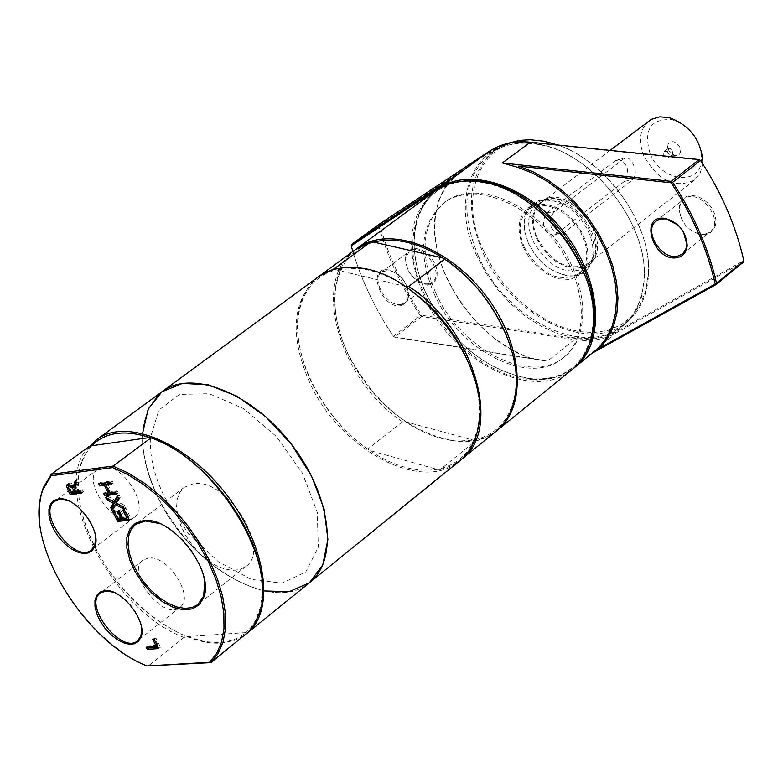<?xml version="1.0" encoding="UTF-8"?>
<svg xmlns="http://www.w3.org/2000/svg" width="783" height="783" viewBox="0 0 783 783"><rect width="100%" height="100%" fill="white"/><g stroke="black" fill="none" stroke-linecap="round" stroke-linejoin="round"><path stroke-width="0.59" stroke-dasharray="3.92 2.94" d="M67.945 500.543C83.321 508.255 92.57 520.558 95.683 537.461M103.111 466.991L98.178 468.929C79.69 480.968 117.753 531.647 134.461 517.24C150.356 507.257 122.735 462.88 103.111 466.991M113.202 592.114C128.774 599.494 138.268 611.631 141.674 628.524M148.506 558.034L143.035 560.099C125.074 572.275 163.784 621.78 179.943 607.285C195.124 597.36 167.944 554.687 148.506 558.034M159.389 523.465C183.819 535.621 198.931 555.039 204.725 581.7M193.323 483.747L184.25 487.31L179.845 492.282L177.242 499.016L176.547 507.139L177.8 516.261L180.912 525.902L185.737 535.582L192.011 544.831L199.44 553.19L207.652 560.236L216.235 565.62L224.76 569.075L232.815 570.396L239.98 569.525L245.891 566.471C272.171 549.255 226.532 477.17 193.323 483.747M39.463 519.834C42.722 573.714 95.82 645.368 147.889 666.304L183.966 637.45L186.892 636.628L204.784 641.659L219.093 642.579L225.367 641.903L232.933 639.975L238.159 637.754L244.443 633.77L245.891 632.605L186.892 636.628C148.613 620.058 117.861 590.088 94.645 546.72C78.613 513.883 74.375 485.617 81.931 461.921L81.863 460.433C74.228 484.403 78.515 512.973 94.714 546.143C121.757 601.51 181.744 647.482 222.773 642.863L234.548 640.367L244.717 635.17M101.076 483.434L100.547 482.377L112.253 480.889L113.349 483.091L111.02 483.385M105.969 493.221L105.441 492.164L110.021 491.597L106.537 484.618M107.614 483.816L111.401 491.421L117.156 490.716L118.243 492.908L115.913 493.192M110.021 491.597L109.287 492.145M100.547 482.377L98.746 483.728M112.253 480.889L110.452 482.24M113.349 483.091L111.548 484.442M111.401 491.421L109.6 492.771M117.156 490.716L115.346 492.067M118.243 492.908L116.452 494.259M105.441 492.164L103.64 493.505M76.098 482.132L77.057 479.127L78.476 481.956L76.509 487.701L77.762 490.197L82.323 489.62L83.409 491.793L81.089 492.086M68.444 483.933L69.941 482.631L74.992 485.587M71.41 492.096L68.728 486.488M74.14 486.214L71.126 484.892M70.597 485.098L70.206 486.106L72.202 490.892L76.489 490.354L75.158 487.74M72.202 490.892L70.401 492.223M76.489 490.354L75.677 490.961M73.455 485.577L72.594 486.214M77.057 479.127L75.256 480.459M78.476 481.956L76.675 483.287M76.509 487.701L75.53 488.445M70.206 486.106L68.405 487.437M77.762 490.197L75.961 491.528M82.323 489.62L80.522 490.961M83.409 491.793L81.618 493.133M148.457 647.091L147.85 645.867L158.058 645.192L157.334 645.769M158.058 645.192L154.496 638.096L152.763 639.476M147.85 645.867L146.108 647.238M154.496 638.096L155.876 637.998L160.495 647.208L158.763 648.598M160.495 647.208L158.137 647.365M155.876 637.998L154.134 639.388M118.869 519.051L114.279 509.87L115.669 509.713L119.701 517.798L122.911 517.436L119.143 509.88L120.533 509.723L124.301 517.279L128.666 516.78L124.624 508.666L126.014 508.5L131.153 518.806L128.813 519.07M124.301 517.279L122.51 518.63M128.666 516.78L127.942 517.328M124.624 508.666L122.833 510.027M126.014 508.5L124.223 509.86M131.153 518.806L129.361 520.166M114.279 509.87L112.488 511.221M115.669 509.713L113.878 511.064M119.701 517.798L117.92 519.158M122.911 517.436L122.187 517.984M119.143 509.88L117.352 511.24M120.533 509.723L118.742 511.074M117.802 496.98L119.133 494.68L120.386 497.195L117.695 501.776L124.428 505.309L125.603 507.678L117.098 503.117L113.789 508.891L111.998 510.242M113.789 508.891L113.32 507.942M117.098 503.117L116.598 503.498M125.603 507.678L123.812 509.028M124.428 505.309L122.628 506.66M117.695 501.776L115.904 503.126M120.386 497.195L118.585 498.556M119.133 494.68L117.333 496.031M114.445 501.541L108.592 498.468L107.408 496.109L105.617 497.459M107.408 496.109L115.747 500.562M247.213 633.144L245.891 632.605L250.844 627.555L255.865 619.921L260.69 606.375L262.354 591.351L261.131 574.585M88.782 446.682C48.438 487.848 110.706 610.26 183.966 637.45M157.618 440.575L149.729 437.521M142.565 433.4C141.762 453.455 146.959 474.958 158.176 497.9C185.228 547.914 220.591 578.931 264.262 590.959M150.356 438.343C149.622 456.616 154.359 476.211 164.567 497.136L187.851 532.783L218.261 561.656L251.353 579.41L282.144 583.159L305.801 571.942L318.299 547.111L317.262 512.356L302.551 473.324L276.477 436.601L243.484 408.511L209.247 393.712L179.473 394.407L158.871 410.047L150.385 437.746M158.176 497.9C190.377 566.569 273.482 614.538 309.735 582.513C273.482 614.538 190.377 566.569 158.176 497.9C136.125 449.599 137.475 414.148 162.228 391.539C137.475 414.148 136.125 449.599 158.176 497.9M89.702 446.388L81.863 460.433M91.709 445.742L86.091 453.122L81.931 461.921M531.98 205.077C515.351 192.696 498.585 185.121 481.702 182.341C423.339 171.604 394.779 234.068 424.993 295.436L434.222 312.544L445.605 328.654L458.789 343.257L473.363 355.922L488.905 366.238L504.937 373.873L520.949 378.581L536.463 380.156L550.948 378.532L563.946 373.706L574.986 365.798L583.697 355.022L589.736 341.701L592.858 326.257C594.444 309.216 591.341 291.08 583.57 271.867M572.207 369.498C533.595 403.323 452.143 361.501 423.76 295.994C404.439 249.894 408.07 215.031 434.643 191.395M356.206 249.033C346.037 256.99 339.43 268.138 336.377 282.477C332.246 304.254 336.103 327.969 347.936 353.632C375.674 405.888 412.778 435.201 459.269 441.573C473.901 442.238 486.36 438.656 496.628 430.826M434.174 293.821C458.838 350.853 529.67 387.164 563.183 357.9C590.147 336.876 586.77 282.34 554.53 240.978C522.653 199.332 470.74 182.292 443.579 203.061C420.598 223.556 417.466 253.809 434.174 293.821M373.745 242.094C353.838 247.937 341.447 261.796 336.553 283.671C332.462 305.223 336.279 328.684 347.995 354.073C361.589 382.075 380.792 404.635 405.623 421.783C423.417 433.616 440.927 440.056 458.143 441.093L473.226 440.134C496.51 435.182 510.487 419.561 515.155 393.281C517.26 378.59 515.566 362.578 510.076 345.244M400.544 283.397C385.627 274.598 371.162 269.567 357.165 268.295L336.054 269.841L335.134 269.205M474.586 379.256C479.323 395.904 480.547 411.173 478.237 425.042C473.265 450.029 459.543 464.808 437.09 469.36C415.91 472.629 393.36 466.306 369.429 450.372L437.09 469.36L440.33 469.448L474.958 441.406L473.226 440.134L405.623 421.783L402.482 421.724L367.795 449.099L369.429 450.372C344.491 432.96 325.121 410.165 311.311 381.967C298.979 355.472 295.122 331.219 299.713 309.207C304.793 288.428 316.9 275.303 336.054 269.841L405.398 286.421M355.423 249.601C310.293 279.844 339.147 380 402.482 421.724M474.958 441.406L486.135 437.589L495.884 431.443M318.603 276.663C309.031 284.151 302.688 294.584 299.556 307.964C288.741 351.078 321.03 417.006 367.795 449.099M440.33 469.448L451.018 465.914L460.394 460.238M317.8 277.241C291.951 300.476 289.26 335.623 309.725 382.681C339.724 449.579 421.949 493.985 459.641 460.864M435.632 292.705C460.267 349.727 531.099 386.009 564.621 356.745C591.586 335.711 588.229 281.185 555.999 239.843C524.14 198.207 472.237 181.186 445.067 201.965C422.076 222.46 418.934 252.713 435.632 292.705M585.508 353.241C573.469 372.121 555.216 380.597 530.757 378.669C486.351 371.083 451.585 342.974 426.451 294.33C416.008 271.3 412.289 249.591 415.303 229.194C419.61 205.038 432.422 189.515 453.729 182.645M435.994 190.435C424.797 199.469 417.848 212.095 415.127 228.313C412.093 248.877 415.842 270.781 426.373 293.997C451.713 343.052 486.781 371.406 531.569 379.05C547.943 380.528 561.91 376.985 573.479 368.431M459.455 173.17L449.794 181.901L449.775 180.707L444.03 188.703L438.705 200.291L435.554 213.368C426.275 266.191 475.075 340.321 530.522 358.301L393.595 336.739C375.351 309.481 361.766 281.068 352.839 251.49M530.522 358.301L529.827 357.929C493.642 343.766 465.993 317.252 446.887 278.405C436.699 255.826 432.979 234.44 435.73 214.229L438.049 203.766L440.702 196.504L445.41 187.724L449.794 181.901M529.827 357.929L547.464 361.227L394.652 337.16L393.438 336.289L394.652 337.16L421.616 316.518L421.694 315.246L574.742 338.325C590.128 340.576 603.752 338.481 615.614 332.031L743.654 260.68C736.02 226.199 721.554 192.657 700.256 160.055L531.177 142.633C515.508 141.146 502.02 144.092 490.706 151.481L379.863 224.868C388.466 256.247 402.413 286.382 421.694 315.246L420.412 315.657L421.616 316.518L574.37 339.597L547.464 361.227M743.85 260.856L743.41 262.119L615.595 333.264C603.634 339.773 589.893 341.877 574.37 339.597L574.742 338.325M615.614 332.031L615.595 333.264L588.65 355.13L595.687 350.441M678.009 225.064L683.481 231.876M704.915 234.176L710.083 231.866C725.714 220.659 698.26 186.511 683.862 199.225L680.672 203.267L679.36 208.718C680.417 221.775 687.229 230.261 699.796 234.156L704.915 234.176M705.875 234.606L700.511 234.587C687.337 230.505 680.192 221.618 679.096 207.926L680.182 202.866L682.815 198.872L686.74 196.308L691.634 195.407L697.046 196.259L702.517 198.804L707.538 202.797L711.669 207.896L714.527 213.642L715.868 219.514L715.574 224.985L713.665 229.576L710.338 232.884L705.875 234.606M429.397 284.19L425.639 284.239C412.602 279.981 405.868 270.977 405.437 257.245L406.729 253.252L409.225 250.335L412.71 248.74L416.908 248.602L421.479 249.934L426.03 252.645L430.19 256.491L433.606 261.16L436.004 266.269L437.178 271.388L437.041 276.086L435.593 279.981L432.97 282.761L429.397 284.19M476.955 256.11C446.682 194.106 478.482 130.957 538.538 144.15C593.23 152.754 649.665 225.827 644.174 280.911L641.522 296.904L635.855 310.861L627.418 322.332L616.524 330.945L603.595 336.465L589.08 338.726L573.499 337.718L557.349 333.509L541.18 326.266L525.491 316.244L510.79 303.794L497.528 289.299L486.135 273.238L476.955 256.11M478.178 255.561C505.231 319.024 584.529 358.78 622.671 325.444C635.316 314.962 642.403 299.85 643.92 280.108C649.361 225.514 593.445 153.125 539.252 144.601C519.765 141.077 503.361 144.121 490.021 153.713C463.751 176.978 459.807 210.93 478.178 255.561M557.848 145.002C607.902 161.494 652.885 226.786 648.441 276.145C646.973 296.043 639.868 311.262 627.124 321.833C588.953 355.198 509.684 315.539 482.7 252.126C464.368 207.524 468.351 173.591 494.641 150.307L507.09 143.553M483.923 251.568L492.928 268.412L504.135 284.19L517.172 298.421L531.637 310.645L547.072 320.462L562.987 327.539L578.872 331.62L594.199 332.55L608.46 330.26L621.154 324.769L631.842 316.224L640.102 304.89L645.632 291.11L648.187 275.352C653.365 221.423 598.418 150.287 544.929 141.664C485.783 128.461 454.169 190.553 483.923 251.568M528.408 243.259L524.649 231.445L524.14 220.16C526.352 193.176 562.233 192.148 582.64 219.26C603.722 245.862 593.661 280.314 566.99 275.636C550.322 272.093 537.461 261.297 528.408 243.259M528.515 243.572C537.373 261.209 549.95 271.76 566.256 275.234L576.229 274.95L581.231 273.15L584.519 271.045L588.904 266.279L591.791 260.103L593.054 252.801L592.594 244.736L590.441 236.329L586.692 227.98L581.534 220.111L575.231 213.142L568.106 207.407L560.501 203.198L552.827 200.722L545.438 200.086L538.733 201.329L533.008 204.363L529.298 208.014L527.135 211.39L524.346 220.972L524.845 232.013L528.515 243.572M523.416 247.487L529.054 257.323L536.492 266.005L545.193 272.915L554.521 277.525L559.209 278.846L568.184 279.414L572.314 278.64L579.449 275.039L583.824 270.272L586.712 264.086L587.964 256.785L587.495 248.72L585.332 240.303L581.573 231.944L576.415 224.075L570.102 217.087L562.967 211.341L555.362 207.123L547.679 204.637L540.299 204.001L533.585 205.224L527.869 208.258C517.915 217.185 516.437 230.261 523.416 247.487M428.458 283.798L432.226 282.183C445.654 273.218 421.587 241.066 409.245 251.47L405.594 258.087C406.005 271.192 412.435 279.785 424.866 283.847L428.458 283.798M401.288 304.401C387.311 307.768 370.3 279.306 381.889 271.867L389.024 270.262C401.63 274.393 408.149 283.103 408.569 296.385L405.036 302.796L401.288 304.401M401.092 305.644L406.191 302.913L408.736 297.256C408.286 283.319 401.454 274.197 388.231 269.871C365.808 266.445 381.478 309.706 401.092 305.644M444.049 184.485L449.775 180.707M588.65 355.13L592.633 352.927M393.438 336.289L420.412 315.657C401.219 286.862 387.321 256.824 378.698 225.543L351.205 245.696C360.014 277.113 374.088 307.308 393.438 336.289M378.972 224.388L378.698 225.543L379.863 224.868L378.972 224.388M524.346 247.311C540.397 274.353 558.485 283.25 578.617 274.011L582.855 269.391L585.655 263.401L586.859 256.325L586.408 248.514L584.314 240.361L580.683 232.267L575.681 224.643L569.564 217.88L562.654 212.31L555.284 208.219L547.846 205.812L540.691 205.195L534.192 206.389L528.652 209.325C519.021 217.968 517.592 230.633 524.346 247.311M532.841 240.792C548.834 267.786 566.912 276.644 587.064 267.365L590.255 264.184C611.102 241.653 568.164 186.07 541.092 200.546L537.216 202.836C527.566 211.488 526.107 224.144 532.841 240.792M536.57 238.453L542.355 248.387L550.077 256.99L554.472 260.553L563.838 265.829L573.303 268.266L582.043 267.629L585.909 266.161L592.163 261.072C612.345 239.236 570.827 185.473 544.596 199.489C532.039 206.82 529.357 219.817 536.57 238.453M537.265 238.326C552.358 263.783 569.407 272.141 588.434 263.382L592.447 259.016L595.109 253.369L596.264 246.694L595.853 239.324L593.896 231.641L590.48 224.016L585.772 216.842L580.027 210.48L573.508 205.244L566.569 201.407L559.542 199.156L552.798 198.588L546.651 199.724L541.415 202.513C532.313 210.686 530.933 222.617 537.265 238.326M551.31 227.54L553.757 231.044L557.153 233.197L560.06 233.765L564.337 232.424L632.566 179.738C635.884 176.087 636.148 171.007 633.359 164.518L631.274 160.867L628.808 158.528L626.674 157.872L623.474 159.008L554.951 211.39C550.537 215.354 549.323 220.737 551.31 227.54M648.97 120.866C639.682 129.136 638.037 140.96 644.018 156.336C658.532 181.157 675.396 189.026 694.599 179.943L700.159 173.102L702.742 163.862M556.204 233.951L624.413 181.372C630.1 171.457 628.22 164.166 618.805 159.497L615.33 160.701L546.828 212.976C540.916 222.891 542.717 230.31 552.25 235.233L564.337 232.424M650.086 153.585C661.459 182.811 702.645 186.491 701.588 157.647C699.699 138.934 689.94 126.298 672.303 119.74C650.683 118.311 643.283 129.596 650.086 153.585M679.928 147.4C675.631 141.018 671.657 139.961 668.007 144.219C667.361 150.786 670.297 154.594 676.815 155.621L679.204 154.525L680.31 152.842L680.613 149.856L679.928 147.4M672.861 151.139L672.382 154.662L670.375 155.014L667.968 153.36L667.028 150.091L667.811 148.75L669.671 148.379L671.716 149.494L672.861 151.139M669.171 153.987L668.692 157.52C664.434 157.657 662.907 155.69 664.121 151.599L666.822 151.511L669.171 153.987M69.863 489.023L69.09 489.6M69.941 482.631L68.15 483.963M71.116 488.739L69.325 490.07M489.581 151.109L490.706 151.481M530.394 142.173L531.177 142.633M624.413 181.372L632.566 179.738M546.828 212.976L554.951 211.39M615.33 160.701L623.474 159.008M98.178 468.929L54.702 501.189M134.461 517.24L91.386 549.999M143.035 560.099L100.41 593.034M179.943 607.285L137.7 640.729M184.25 487.31L135.459 524.512M245.891 566.471L197.835 604.642M69.021 482.964L67.221 484.295M259.506 610.916L259.662 612.404M221.354 642.422L222.773 642.863M481.702 182.341L480.928 181.901M592.858 326.257L593.093 327.118M458.143 441.093L459.269 441.573M336.553 283.671L336.377 282.477M515.155 393.281L515.42 394.466M299.713 309.207L299.556 307.964M357.165 268.295L356.04 267.737M478.237 425.042L478.491 426.265M445.067 201.965L443.579 203.061M564.621 356.745L563.183 357.9M530.757 378.669L531.569 379.05M415.303 229.194L415.127 228.313M682.57 253.995L710.083 231.866M656.144 221.09L683.862 199.225M699.796 234.156L700.511 234.587M679.36 208.718L679.096 207.926M539.252 144.601L538.538 144.15M643.92 280.108L644.174 280.911M494.641 150.307L490.021 153.713M627.124 321.833L622.671 325.444M544.929 141.664L544.224 141.224M648.187 275.352L648.441 276.145M566.256 275.234L566.99 275.636M524.346 220.972L524.14 220.16M533.008 204.363L527.869 208.258M584.519 271.045L579.449 275.039M424.866 283.847L425.639 284.239M405.594 258.087L405.437 257.245M405.036 302.796L432.226 282.183M381.889 271.867L409.245 251.47M389.024 270.262L388.231 269.871M408.569 296.385L408.736 297.256M435.73 214.229L435.554 213.368M537.216 202.836L528.652 209.325M587.064 267.365L578.617 274.011M544.596 199.489L541.092 200.546M592.163 261.072L590.255 264.184M610.084 150.385L541.415 202.513M694.599 179.943L588.434 263.382M552.25 235.233L560.06 233.774M618.805 159.497L626.674 157.872M672.303 119.74L669.367 117.636M701.588 157.647L702.88 161.024M671.383 155.073L676.815 155.621M667.165 149.622L668.007 144.219M668.692 157.52L672.382 154.662M664.121 151.599L667.811 148.75"/><path stroke-width="1.17" d="M95.683 537.461L94.812 545.193L91.386 549.999C74.914 564.249 36.429 513.061 54.702 501.189L60.281 499.241L67.945 500.543M58.412 498.908L53.802 500.543L50.562 504.056L48.928 509.185L48.986 515.537L50.748 522.653L54.066 530.013L58.705 537.099L64.323 543.382L70.529 548.423L76.861 551.858L82.871 553.424L88.127 553.004L92.228 550.606L94.87 546.417C101.937 530.776 76.127 496.412 59.117 498.84L58.412 498.908M112.683 467.588L128.069 474.752L143.592 484.55L158.822 496.725L173.307 510.927L186.618 526.763L198.363 543.754L208.2 561.411L215.854 579.205L221.109 596.636L223.84 613.197L223.987 628.426L221.589 641.903L216.725 653.286L209.58 662.281L146.881 665.951C82.274 640.7 21.797 538.459 43.3 488.974L51.071 475.751L112.683 467.588L113.085 466.081L51.189 474.312L43.261 487.75L41.323 493.838L39.453 505.006L39.463 519.834M104.668 590.656L99.94 592.134L96.642 595.501L94.958 600.483L95.007 606.708L96.769 613.725L100.126 620.997L104.814 628.015L110.491 634.259L116.745 639.261L123.127 642.677L129.156 644.223L134.402 643.792L138.454 641.394L141.018 637.205C147.733 621.663 121.404 587.945 104.668 590.656M110.746 507.736L113.369 503.273L106.791 499.818L105.617 497.459L113.946 501.913L117.333 496.031L118.585 498.556L115.904 503.126L122.628 506.66L123.812 509.028L115.307 504.477L111.998 510.242L110.746 507.736L112.546 506.386L115.16 501.923L113.369 503.273M122.51 518.63L126.875 518.14L122.833 510.027L124.223 509.86L129.361 520.166L117.626 521.488L112.488 511.221L113.878 511.064L117.92 519.158L121.13 518.786L117.352 511.24L118.742 511.074L122.51 518.63M156.326 646.572L152.763 639.476L154.134 639.388L158.763 648.598L147.165 649.342L146.108 647.238L156.326 646.572L157.334 645.769M68.072 490.354L66.584 486.135L67.221 484.295L68.15 483.963L73.201 486.918L75.256 480.459L76.675 483.287L74.718 489.042L75.961 491.528L80.522 490.961L81.618 493.133L70.186 494.553L68.072 490.354L69.09 489.6M108.22 492.947L104.423 485.343L99.842 485.92L98.746 483.728L110.452 482.24L111.548 484.442L105.813 485.166L109.6 492.771L115.346 492.067L116.452 494.259L104.736 495.698L103.64 493.505L108.22 492.947L109.287 492.145M143.269 520.656L135.332 523.328L129.724 529.151L126.836 537.647L126.856 548.178L129.763 559.943L135.322 572.079L143.132 583.697L152.607 593.954L163.06 602.107L173.748 607.549L183.858 609.859L192.667 608.841L199.479 604.535L203.766 597.243C214.708 571.042 172.172 516.398 144.082 520.587L143.269 520.656M141.674 628.524L140.94 635.992L137.7 640.729C121.766 655.058 82.665 605.034 100.41 593.034L105.783 591.028L113.202 592.114M204.725 581.7L203.668 596.01L197.835 604.642L191.992 607.628L184.866 608.411L176.831 606.982L168.286 603.409L159.673 597.909L151.413 590.744L143.915 582.268L137.544 572.921L132.621 563.153L129.401 553.454L128.04 544.302L128.627 536.159L131.143 529.445L135.459 524.512L145.256 520.979L159.389 523.465M209.58 662.281L210.881 662.624L218.134 653.56L223.067 642.089L225.524 628.485L225.387 613.109L222.646 596.382L217.341 578.764L209.619 560.775L199.675 542.942L187.803 525.775L174.345 509.782L159.712 495.433L144.317 483.15L128.618 473.275L113.085 466.081L150.972 437.883L149.729 437.521C124.605 429.466 105.265 432.206 91.709 445.742L149.729 437.521M146.881 665.951L210.881 662.624L248.397 631.989L254.592 623.982L259.662 612.404C278.552 561.431 215.149 458.838 150.972 437.883M51.071 475.751L51.189 474.312L88.782 446.682L91.709 445.742M111.02 483.385L107.614 483.816L105.813 485.166M106.537 484.618L106.224 483.992L101.643 484.569L101.076 483.434M115.913 493.192L106.527 494.347L105.969 493.221M106.224 483.992L104.423 485.343M101.643 484.569L99.842 485.92M106.527 494.347L104.736 495.698M73.201 486.918L74.992 485.587L76.098 482.132M68.728 486.488L68.444 483.933M81.089 492.086L71.977 493.221L71.41 492.096M75.158 487.74L74.14 486.214M71.126 484.892L68.405 487.437L70.401 492.223L74.698 491.685L71.664 486.909L68.796 486.429M75.677 490.961L74.698 491.685M72.594 486.214L71.664 486.909M71.977 493.221L70.186 494.553M158.137 647.365L148.897 647.962L147.165 649.342M148.897 647.962L148.457 647.091M128.813 519.07L119.407 520.137L118.869 519.051M127.942 517.328L126.875 518.14M119.407 520.137L117.626 521.488M122.187 517.984L121.13 518.786M113.32 507.942L112.546 506.386M116.598 503.498L115.307 504.477M117.802 496.98L115.747 500.562L113.946 501.913M108.142 498.81L106.791 499.818M115.16 501.923L114.445 501.541M261.131 574.585C254.387 523.661 205.185 459.964 157.618 440.575M264.262 590.959L289.221 591.674L309.393 582.797L322.772 564.905L327.901 539.487L324.074 508.872L311.517 476.025L291.393 444.225L265.711 416.722L237.102 396.276L208.444 384.844L182.556 383.376L161.866 391.803L148.183 409.078L142.565 433.4M150.385 437.746L150.356 438.343M244.717 635.17L309.735 582.513C338.853 559.825 331.229 495.394 291.393 444.225C251.95 392.753 191.532 369.096 162.228 391.539L317.8 277.241C328.165 269.714 340.918 266.553 356.04 267.737C417.995 269.9 492.047 365.769 478.491 426.265C475.819 441.201 469.536 452.731 459.641 460.864L309.735 582.513C338.853 559.825 331.229 495.394 291.393 444.225C251.95 392.753 191.532 369.096 162.228 391.539L96.975 439.478L89.702 446.388M246.88 633.535C275.499 611.269 266.895 546.465 226.395 494.435C186.285 442.101 125.76 417.398 96.975 439.478M583.57 271.867C572.197 245.108 555 222.842 531.98 205.077M356.979 248.456L434.643 191.395C447.171 182.361 462.596 179.199 480.928 181.901C538.743 188.683 601.138 269.46 593.093 327.118C591.077 345.538 584.118 359.661 572.207 369.498L497.381 430.229C527.781 406.436 522.917 343.257 485.049 294.643C447.582 245.715 387.683 225.054 356.979 248.456L356.206 249.033M496.628 430.826L497.381 430.229M510.076 345.244C497.371 308.815 475.027 279.746 443.031 258.047C417.789 242.319 394.691 237.004 373.745 242.094L443.031 258.047L444.803 259.222L408.736 286.441L405.398 286.421L400.544 283.397M335.134 269.205L334.39 268.667L370.516 242.104L373.745 242.094M370.516 242.104L355.423 249.601L318.603 276.663M460.394 460.238L495.884 431.443C506.405 422.791 512.914 410.468 515.42 394.466C522.809 351.694 490.266 288.81 444.803 259.222M334.39 268.667L319.386 276.076M461.158 459.621C503.479 430.082 474.009 328.194 408.736 286.441M474.586 379.256C462.293 340.722 439.234 309.774 405.398 286.421M453.729 182.645L468.371 180.325L484.315 181.421L501.032 185.943L517.915 193.773L534.378 204.647L549.803 218.193L563.643 233.941L575.378 251.304L584.588 269.655L590.95 288.33L594.258 306.642L594.414 323.956L591.449 339.665L585.508 353.241M573.479 368.431L574.791 367.403C605.641 343.218 601.843 280.617 564.778 233.06C528.134 185.179 468.518 165.693 437.315 189.427L435.994 190.435M518.111 167.435L502.324 162.962L671.217 181.372L672.626 182.322L671.158 182.791C692.671 215.638 707.343 249.386 715.192 284.033L599.993 347.897L607.794 338.139L613.5 326.384L616.935 312.906L617.983 298.049L616.583 282.203L612.756 265.799L606.6 249.278L598.261 233.089L587.964 217.703L575.994 203.531L562.683 190.974L548.413 180.374L533.566 172.015L518.571 166.104L518.111 167.435L532.969 173.297L547.66 181.587L561.803 192.099L574.976 204.539L586.829 218.584L597.028 233.833L605.298 249.855L611.406 266.23L615.193 282.477L616.583 298.176L615.565 312.897L612.169 326.257L606.531 337.913L598.819 347.583L599.993 347.897M352.839 251.49L351.224 245.852L351.479 244.541L378.972 224.388L489.581 151.109C500.983 143.651 514.588 140.676 530.394 142.173L699.15 159.556L671.217 181.372L671.158 182.791L518.571 166.104M489.581 151.109L437.315 189.427M574.791 367.403L598.819 347.583M677.226 257.636C683.236 256.335 686.564 252.312 687.2 245.568C686.094 231.621 678.832 222.578 665.413 218.437C638.272 213.583 653.179 262.432 677.226 257.636M683.481 231.876L686.926 244.756L686.417 247.927L683.109 253.535L677.412 256.276C661.097 260.132 642.96 230.173 656.144 221.09L660.666 218.976L666.147 218.888L678.009 225.064M507.09 143.553L519.413 140.382L530.101 139.707L544.224 141.224L557.848 145.002M461.559 171.692L351.479 244.541L351.224 245.852L444.049 184.485M715.192 284.033L716.514 283.289C708.654 248.74 694.022 215.08 672.626 182.322L700.55 160.495L699.15 159.556L700.55 160.495C721.75 193.019 736.186 226.473 743.85 260.856L716.514 283.289L716.083 284.542L715.192 284.033M592.633 352.927L716.083 284.542L743.41 262.119L743.85 260.856M702.742 163.862L702.88 161.024C700.726 139.599 689.549 125.133 669.367 117.636L659.756 116.794L651.348 119.319L610.084 150.385M74.718 489.052L73.739 489.786M71.155 484.912L69.403 486.204M68.375 484.804L66.584 486.135M530.394 142.173L502.324 162.962M60.281 499.241L59.117 498.84M94.812 545.193L94.87 546.417M105.783 591.028L104.619 590.666M140.94 635.992L141.018 637.205M145.256 520.979L144.082 520.587M203.668 596.01L203.766 597.243M43.3 488.974L43.261 487.75M666.147 218.888L665.413 218.437M686.926 244.756L687.2 245.568"/></g></svg>

